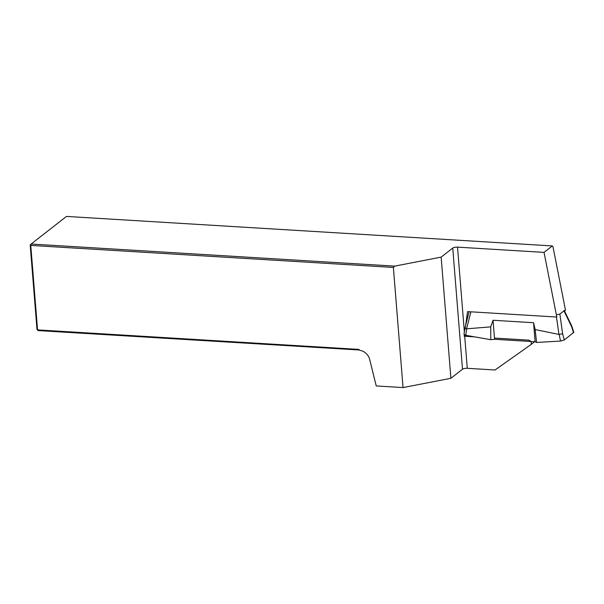 <?xml version="1.0" encoding="UTF-8"?>
<svg xmlns="http://www.w3.org/2000/svg" width="604" height="604" viewBox="0 0 604 604"><rect width="100%" height="100%" fill="white"/><g stroke="black" fill="none" stroke-linecap="round" stroke-linejoin="round"><path stroke-width="0.91" d="M464.34 334.812L464.129 336.232A3.647 1.117 175.4 0 1 464.702 336.247L467.285 368.304A3.647 1.117 -4.6 0 0 462.498 369.233L452.751 248.063A3.647 1.117 175.4 0 1 457.53 247.134L544.038 252.389L556.797 317.04L467.556 311.619L465.231 328.402M467.285 368.304L495.038 369.995L530.939 344.597A2.922 2.522 52 0 0 530.878 341.743A2.922 2.522 52 0 0 528.394 340.12L494.472 338.059M464.702 336.247L474.57 336.851M462.498 369.233L450.901 378.285L403.042 387.572L376.239 385.948L369.686 359.478A10.947 9.453 -128 0 0 360.059 350.396L358.716 349.399L37.561 329.89L38.082 330.584L359.539 350.01M544.038 252.389L552.305 245.934L66.493 216.428L31.114 244.031L394.729 266.122L441.146 257.108L450.901 378.285M552.305 245.934L552.947 246.643L565.495 310.252L564.506 311.022M403.042 387.572L393.378 267.436L30.766 245.413L37.561 329.89L36.995 329.49L30.2 245.013L30.766 245.413L31.114 244.031L30.2 245.013M393.378 267.436L394.729 266.122M452.751 248.063L441.146 257.108M36.995 329.49L38.082 330.584M534.54 341.788L530.939 344.597M464.129 336.232L465.405 335.235M556.36 314.82L559.863 314.08L562.626 333.77L558.934 334.435L556.488 317.024M563.97 310.879L564.189 310.365L571.731 325.933L571.58 326.598L563.97 310.879L559.863 314.08M571.746 325.986L573.792 332.343L564.287 339.984L560.527 341.064L559.206 334.541M560.527 341.064L560.429 340.679M493.045 320.263L533.574 322.725L535.106 341.751L494.57 339.289L493.045 320.263L490.727 326.87L466.598 328.825L470.886 311.823M533.574 322.725L535.167 329.565L536.556 342.46L535.106 341.751M535.167 329.565L558.934 334.435M560.452 341.071L536.556 342.46M469.081 311.709L464.959 328.025L463.978 334.246L465.797 335.318L466.598 328.825M490.727 326.87L490.795 339.682L494.57 339.289M465.797 335.318L490.795 339.682M464.959 328.04L466.318 328.893M457.53 247.134L464.355 331.883M562.626 333.77L564.287 339.984M573.558 332.751L571.58 326.598"/></g></svg>
